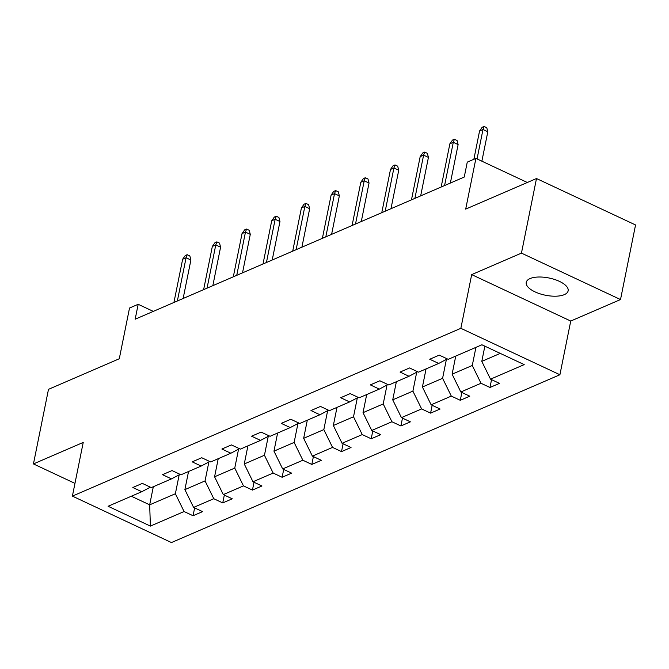 <?xml version="1.0" encoding="UTF-8"?>
<svg xmlns="http://www.w3.org/2000/svg" width="669" height="669" viewBox="0 0 669 669"><rect width="100%" height="100%" fill="white"/><g stroke="black" fill="none" stroke-linecap="round" stroke-linejoin="round"><path stroke-width="1" d="M530.057 278.572A21.375 8.797 -168.6 0 0 526.244 282.385A21.375 8.797 -168.6 0 0 539.975 293.808A21.375 8.797 -168.6 0 0 564.327 294.636A21.375 8.797 -168.6 0 0 568.14 290.831A21.375 8.797 -168.6 0 0 554.409 279.408A21.375 8.797 -168.6 0 0 530.057 278.572M471.687 274.616L570.741 321.045L620.514 299.545L521.452 253.116L471.687 274.616L460.857 328.312L72.394 496.122L83.224 442.426L33.45 463.926L74.961 483.386M33.45 463.926L48.486 389.341L119.291 358.751L129.518 308.033L138.182 304.295L135.171 319.213L464.253 177.051L467.263 162.132L475.918 158.394L465.691 209.113L536.496 178.531L635.55 224.96L620.514 299.545M521.452 253.116L536.496 178.531M570.741 321.045L559.911 374.749L171.448 542.559L72.394 496.122M484.866 346.166L481.797 361.36L500.261 353.383M481.797 361.36L490.519 379.164L499.484 383.37L489.967 387.476L491.548 379.649M153.326 486.723L149.672 504.836L175.37 493.739L184.084 511.534L150.4 526.093L108.102 506.266L141.786 491.707L132.822 487.509L142.338 483.394L151.303 487.601L171.481 478.887L162.508 474.681L172.025 470.566L180.998 474.773L201.168 466.059L192.204 461.853L201.72 457.738L210.685 461.945L230.864 453.231L221.891 449.024L231.407 444.918L240.38 449.116L260.55 440.403L251.586 436.196L261.102 432.09L270.067 436.297L290.246 427.575L281.273 423.377L290.789 419.262L299.762 423.469L319.933 414.755L310.968 410.549L320.484 406.434L329.449 410.641L349.628 401.927L340.663 397.721L350.18 393.606L359.144 397.812L379.323 389.099L370.35 384.892L379.867 380.786L388.84 384.984L409.01 376.271L400.045 372.064L409.562 367.958L418.526 372.165L438.705 363.443L429.732 359.245L439.249 355.13L448.222 359.337L481.906 344.786L524.203 364.613L490.519 379.164M460.857 328.312L559.911 374.749M455.756 356.075L452.11 374.188L472.281 365.475L481.003 383.27L489.967 387.476M481.003 383.27L460.824 391.992L469.797 396.19L460.28 400.305L461.861 392.469M426.069 368.903L422.415 387.017L442.594 378.303L451.307 396.098L460.28 400.305M451.307 396.098L431.137 404.812L440.102 409.018L430.585 413.133L432.166 405.297M396.374 381.731L392.728 399.845L412.898 391.122L421.621 408.926L430.585 413.133M421.621 408.926L401.442 417.64L410.415 421.846L400.898 425.961L402.47 418.125M366.687 394.559L363.033 412.664L383.212 403.951L391.925 421.754L400.898 425.961M391.925 421.754L371.755 430.468L380.72 434.674L371.203 438.78L372.784 430.953M336.992 407.379L333.346 425.492L353.516 416.779L362.238 434.582L371.203 438.78M362.238 434.582L342.06 443.296L351.033 447.502L341.516 451.608L343.088 443.781M307.305 420.207L303.651 438.32L323.829 429.607L332.543 447.402L341.516 451.608M332.543 447.402L312.373 456.124L321.337 460.322L311.821 464.437L313.401 456.601M277.61 433.035L273.964 451.149L294.134 442.435L302.856 460.23L311.821 464.437M302.856 460.23L282.678 468.944L291.642 473.15L282.126 477.265L283.706 469.429M247.923 445.863L244.269 463.977L264.447 455.255L273.161 473.058L282.126 477.265M273.161 473.058L252.982 481.772L261.955 485.978L252.439 490.084L254.019 482.257M218.228 458.691L214.573 476.796L234.752 468.083L243.466 485.886L252.439 490.084M243.466 485.886L223.295 494.6L232.26 498.806L222.744 502.912L224.324 495.085M188.541 471.511L184.887 489.624L205.057 480.911L213.779 498.714L222.744 502.912M213.779 498.714L193.6 507.428L202.573 511.626L193.057 515.74L194.637 507.913M184.084 511.534L193.057 515.74M447.31 358.91L438.705 363.443M475.935 347.362L472.281 365.475M452.11 374.188L460.824 391.992M417.615 371.738L409.01 376.271M446.407 359.387L442.594 378.303M422.415 387.017L431.137 404.812M387.928 384.558L379.323 389.099M416.712 372.215L412.898 391.122M392.728 399.845L401.442 417.64M358.233 397.386L349.628 401.927M387.025 385.035L383.212 403.951M363.033 412.664L371.755 430.468M328.546 410.214L319.933 414.755M357.33 397.863L353.516 416.779M333.346 425.492L342.06 443.296M298.851 423.042L290.246 427.575M327.643 410.691L323.829 429.607M303.651 438.32L312.373 456.124M269.164 435.87L260.55 440.403M297.948 423.519L294.134 442.435M273.964 451.149L282.678 468.944M239.469 448.69L230.864 453.231M268.261 436.339L264.447 455.255M244.269 463.977L252.982 481.772M209.773 461.518L201.168 466.059M238.565 449.167L234.752 468.083M214.573 476.796L223.295 494.6M180.086 474.346L171.481 478.887M208.87 461.995L205.057 480.911M184.887 489.624L193.6 507.428M150.391 487.174L141.786 491.707M153.293 311.378L138.182 304.295M527.323 182.486L475.918 158.394M179.183 474.823L175.37 493.739M131.316 496.231L149.672 504.836L150.4 526.093M183.139 298.491L190.899 260.015L186.074 257.757L177.36 300.983M182.654 259.229L185.263 255.525L187.169 254.705L186.074 257.757L182.654 259.229L173.932 302.463M187.169 254.705L189.845 255.959L190.899 260.015M212.834 285.663L220.586 247.187L215.769 244.929L207.055 288.163M212.341 246.409L214.958 242.705L216.865 241.877L215.769 244.929L212.341 246.409L203.627 289.644M216.865 241.877L219.541 243.131L220.586 247.187M242.521 272.835L250.281 234.359L245.464 232.101L236.742 275.335M242.036 233.581L244.653 229.877L246.552 229.049L245.464 232.101L242.036 233.581L233.314 276.815M246.552 229.049L249.228 230.312L250.281 234.359M272.216 260.015L279.968 221.531L275.151 219.273L266.438 262.507M271.723 220.753L274.34 217.049L276.247 216.229L275.151 219.273L271.723 220.753L263.009 263.987M276.247 216.229L278.923 217.484L279.968 221.531M301.903 247.187L309.663 208.703L304.847 206.445L296.124 249.679M301.418 207.925L304.035 204.221L305.934 203.401L304.847 206.445L301.418 207.925L292.704 251.159M305.934 203.401L308.61 204.655L309.663 208.703M331.598 234.359L339.35 195.883L334.533 193.625L325.82 236.851M331.113 195.105L333.722 191.393L335.629 190.573L334.533 193.625L331.113 195.105L322.391 238.331M335.629 190.573L338.305 191.827L339.35 195.883M361.285 221.531L369.045 183.055L364.229 180.797L355.507 224.031M360.8 182.277L363.418 178.573L365.316 177.745L364.229 180.797L360.8 182.277L352.086 225.512M365.316 177.745L367.992 178.999L369.045 183.055M390.98 208.703L398.741 170.227L393.916 167.969L385.202 211.203M390.495 169.449L393.104 165.745L395.011 164.925L393.916 167.969L390.495 169.449L381.773 212.683M395.011 164.925L397.687 166.18L398.741 170.227M420.667 195.883L428.428 157.399L423.611 155.141L414.889 198.375M420.182 156.621L422.8 152.917L424.698 152.097L423.611 155.141L420.182 156.621L411.468 199.855M424.698 152.097L427.382 153.352L428.428 157.399M450.362 183.055L458.123 144.579L453.298 142.313L444.584 185.547M449.877 143.793L452.487 140.089L454.393 139.269L453.298 142.313L449.877 143.793L441.155 187.027M454.393 139.269L457.069 140.523L458.123 144.579M481.872 161.187L487.81 131.751L482.993 129.493L477.056 158.929M479.564 130.973L482.182 127.261L484.088 126.441L482.993 129.493L479.564 130.973L473.861 159.289M484.088 126.441L486.764 127.695L487.81 131.751"/></g></svg>
